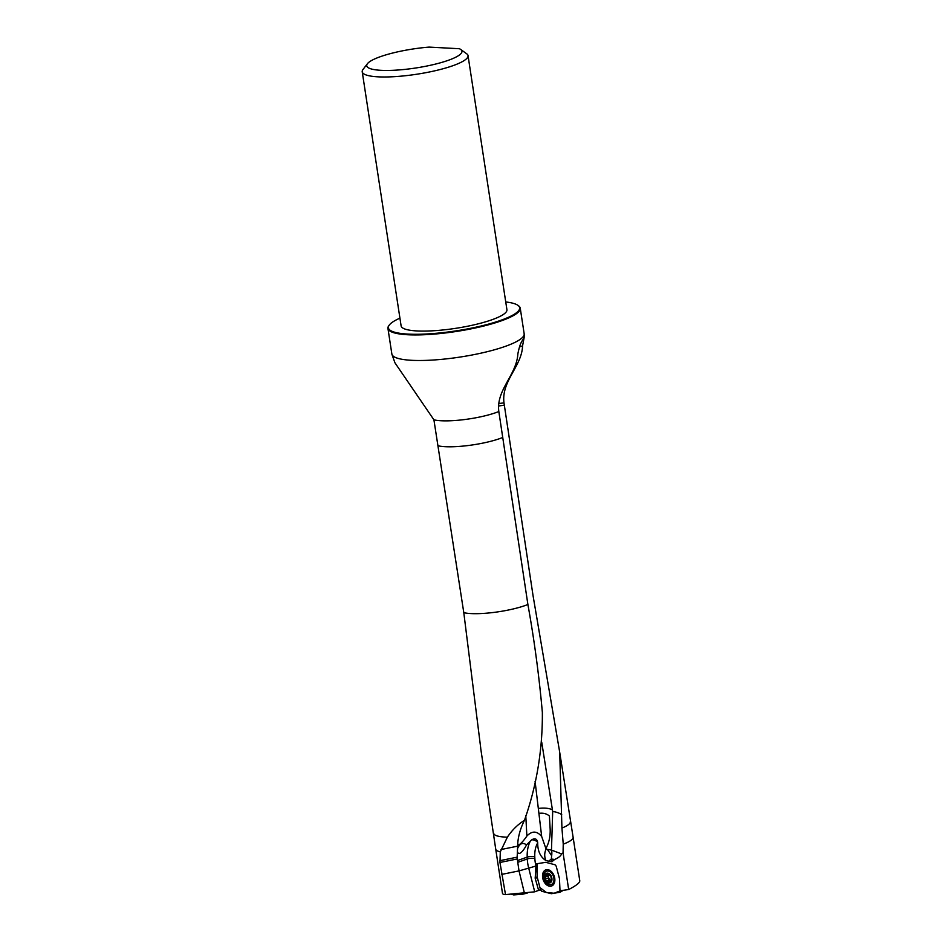 <?xml version="1.0" encoding="UTF-8"?>
<svg xmlns="http://www.w3.org/2000/svg" width="942" height="942" viewBox="0 0 942 942"><rect width="100%" height="100%" fill="white"/><g stroke="black" fill="none" stroke-linecap="round" stroke-linejoin="round"><path stroke-width="1.41" d="M505.736 301.958A66.387 13.235 171.3 0 1 517.865 305.302L518.453 305.726A66.917 13.341 171.3 0 1 520.255 308.199A66.917 13.341 171.3 0 1 456.116 331.502A66.917 13.341 171.3 0 1 387.939 328.44L391.86 354.004A66.917 13.341 -8.7 0 0 391.943 354.38A66.917 13.341 -8.7 0 0 460.026 357.065A66.917 13.341 -8.7 0 0 524.188 334.139L524.152 337.519L522.245 340.733C520.585 343.053 519.136 347.386 517.888 353.745C516.652 375.14 496.022 389.717 498.824 411.524L527.897 604.493C534.302 640.054 539.118 676.026 542.356 712.399C542.627 749.726 536.669 785.687 524.47 820.282C520.738 827.771 518.524 835.107 517.841 842.289L517.77 843.043C517.04 848.389 523.575 841.029 526.872 836.06C532.006 830.679 536.94 830.82 541.674 836.496L535.08 781.318M391.943 354.38L394.945 362.811L433.909 419.814L463.794 612.653L480.75 748.254M493.714 833.399A38.752 7.724 -8.7 0 0 493.726 833.434A38.752 7.724 -8.7 0 0 507.373 837.167C511.977 830.22 517.676 824.591 524.47 820.282M524.188 334.139A66.917 13.341 -8.7 0 0 524.164 333.762L520.255 308.199M524.152 337.519L522.563 345.867C521.939 366.25 501.215 380.968 503.982 402.846L533.078 595.827L559.713 752.293L561.927 828.065A38.752 7.724 -8.7 0 0 570.322 821.707A38.752 7.724 -8.7 0 0 570.322 821.671M502.486 893.263L503.263 894.417L505.501 894.594L499.955 862.472L500.308 851.874L507.373 837.167M540.496 889.672L534.715 891.827L528.639 867.888A32.122 21.748 70.5 0 1 527.296 858.951L517.759 862.33L517.158 857.161L517.841 842.289M534.715 891.827L505.501 894.594M537.376 863.649L535.88 865.003L536.622 863.779L545.759 862.33L555.026 864.768L556.157 866.098L559.454 878.497L559.995 890.767L568.674 889.531C576.163 885.657 579.872 882.748 579.777 880.794L573.101 837.202A39.152 7.807 -8.7 0 0 573.101 837.167L559.701 752.293M480.691 748.254L495.704 849.013A39.152 7.807 -8.7 0 0 495.704 849.048A39.152 7.807 -8.7 0 0 500.308 851.874M561.927 828.065L563.245 844.162A39.152 7.807 -8.7 0 0 573.101 837.202M563.245 844.162L563.057 852.851L568.674 889.531M459.39 48.725A48.172 9.608 171.3 0 1 460.662 49.431A48.172 9.608 171.3 0 1 415.787 67.989A48.172 9.608 171.3 0 1 367.427 63.703A48.172 9.608 171.3 0 1 429.116 47.1L459.39 48.725M460.662 49.431L467.397 54.306A53.517 10.668 171.3 0 1 468.033 55.59A53.517 10.668 171.3 0 1 452.855 65.716A53.517 10.668 171.3 0 1 395.817 76.573A53.517 10.668 171.3 0 1 362.223 71.78A53.517 10.668 171.3 0 1 363 69.472L367.427 63.703M468.033 55.59L506.926 309.706A53.517 10.668 171.3 0 1 491.736 319.833A53.517 10.668 171.3 0 1 434.698 330.677A53.517 10.668 171.3 0 1 401.115 325.897L362.223 71.78M517.865 305.302A66.387 13.235 171.3 0 1 456.022 330.877A66.387 13.235 171.3 0 1 389.364 324.966A66.387 13.235 171.3 0 1 399.926 318.149M387.939 328.44A66.917 13.341 171.3 0 1 388.916 325.543L389.364 324.966M517.759 862.33L519.03 870.891L501.509 874.447M538.659 890.508L535.197 878.285L535.916 866.051L519.03 870.891M517.452 851.627C518.901 856.996 524.541 849.119 526.484 844.903L531.594 839.887A5.358 3.438 -149.1 0 1 537.658 842.289C536.916 838.745 534.891 837.933 531.594 839.887M519.113 871.256L524.482 893.357M537.658 842.289L537.694 842.854C537.67 851.156 540.425 857.067 545.948 860.576L551.847 861.824L554.65 859.457C558.465 857.832 560.784 855.984 561.585 853.911L563.057 852.851M535.88 865.003L535.916 866.051M541.744 742.355L552.695 811.568C555.745 811.804 558.747 812.805 561.715 814.583M538.8 808.401C544.111 807.718 548.562 808.13 552.142 809.637L552.695 811.568M552.683 811.568L551.482 850.084L561.585 853.911M545.948 860.576C544.264 856.796 544.311 852.969 546.077 849.083L547.384 849.378L551.671 855.725L551.305 859.022L548.397 861.471M551.305 859.022L554.65 859.457M551.847 861.824L551.647 858.998M547.384 849.378L551.482 850.084M525.777 815.572L526.872 836.06M546.077 849.083L541.674 836.496M546.089 848.153C549.363 842.03 550.681 835.024 550.034 827.111L549.41 816.019C546.737 813.723 543.393 812.828 539.377 813.323M517.629 848.389C519.89 843.349 522.845 842.183 526.484 844.903M546.855 880.758L548.998 882.619A4.686 3.179 70.5 0 1 545.783 880.193A4.686 3.179 70.5 0 1 545.088 875.648A4.686 3.179 70.5 0 1 547.608 873.528A4.686 3.179 70.5 0 1 550.811 875.966A4.686 3.179 70.5 0 1 551.506 880.511A4.686 3.179 70.5 0 1 548.998 882.619L551.411 880.782M544.712 877.885A5.087 3.438 -109.5 0 0 550.74 882.442A5.087 3.438 -109.5 0 0 549.433 873.905A5.087 3.438 -109.5 0 0 544.712 877.885M543.875 877.603A7.089 4.804 -109.5 0 0 551.235 884.562A7.089 4.804 -109.5 0 0 553.401 876.272A7.089 4.804 -109.5 0 0 546.501 871.185A7.089 4.804 -109.5 0 0 543.875 877.603M545.783 880.193L545.088 875.648L547.608 873.528L550.811 875.966L551.506 880.511L550.705 880.888M545.088 875.648L545.971 875.024M548.173 873.681L547.137 874.046L547.608 873.528M546.089 875.047L548.291 873.752M548.998 882.619L549.869 881.959M545.489 876.802L548.056 875.895L548.503 876.967A3.627 2.461 -109.5 0 0 550.258 880.075L550.858 880.841M545.901 878.827L548.421 877.932L548.503 876.967A3.627 2.461 70.5 0 1 548.927 874.435M550.587 880.935L551.47 880.617A3.627 2.461 70.5 0 1 550.258 880.075L546.984 880.711L549.48 879.828M548.338 881.877L550.328 881.182M547.891 874.565L548.056 875.895M545.807 878.898L548.374 877.991L549.186 879.922M551.341 893.699L559.925 892.251L560.655 890.673L554.12 893.228L546.407 892.51L539.931 887.588L537.187 877.002L540.555 889.931L541.685 891.262L551.341 893.699M536.728 864.862L537.187 877.002L537.387 863.649M554.732 878.262A8.56 5.805 70.5 0 1 554.85 879.322A8.56 5.805 70.5 0 1 547.608 885.515A8.56 5.805 70.5 0 1 543.087 872.728A8.56 5.805 70.5 0 1 552.601 872.987A8.56 5.805 70.5 0 1 554.732 878.262M511.412 894.193L513.414 894.841A2.143 1.484 -104.2 0 0 513.861 894.9L522.751 894.205A2.143 1.484 -104.2 0 0 522.928 894.17A2.143 1.484 -104.2 0 0 523.752 893.405M463.794 612.653A38.752 7.724 -8.7 0 0 527.897 604.493M437.865 445.743A39.152 7.807 -8.7 0 0 502.781 437.453M433.909 419.814A39.152 7.807 -8.7 0 0 498.824 411.524M517.441 846.199L500.979 849.543M537.694 842.854A26.765 18.122 -109.5 0 0 534.785 856.761L534.868 858.609A5.358 1.613 177.4 0 0 527.296 858.951L527.214 857.102L517.547 860.529M534.785 856.761A5.358 1.613 177.4 0 0 527.214 857.102A32.122 21.748 70.5 0 1 530.523 840.77M534.868 858.609A26.765 18.122 -109.5 0 0 535.916 865.769M517.299 858.951L499.955 862.472M517.158 857.161L499.861 860.682M537.281 877.638L535.197 878.285M535.174 877.614L537.187 877.002M504.335 405.178L498.459 406.014M503.982 402.846L498.589 403.6M519.501 347.021L522.563 345.867M551.623 850.131A16.438 13.588 -81.3 0 1 551.671 855.725M548.35 881.759L550.54 880.982M545.595 876.861L548.126 875.966M560.667 891.014L561.432 890.567M523.093 894.111L527.155 893.087M495.704 849.048L502.498 893.428M548.35 870.538L546.501 871.185M553.084 883.914L551.235 884.562M546.501 875.059L549.021 874.164M563.363 890.284L560.184 892.156M522.928 894.17L527.261 893.075"/></g></svg>
